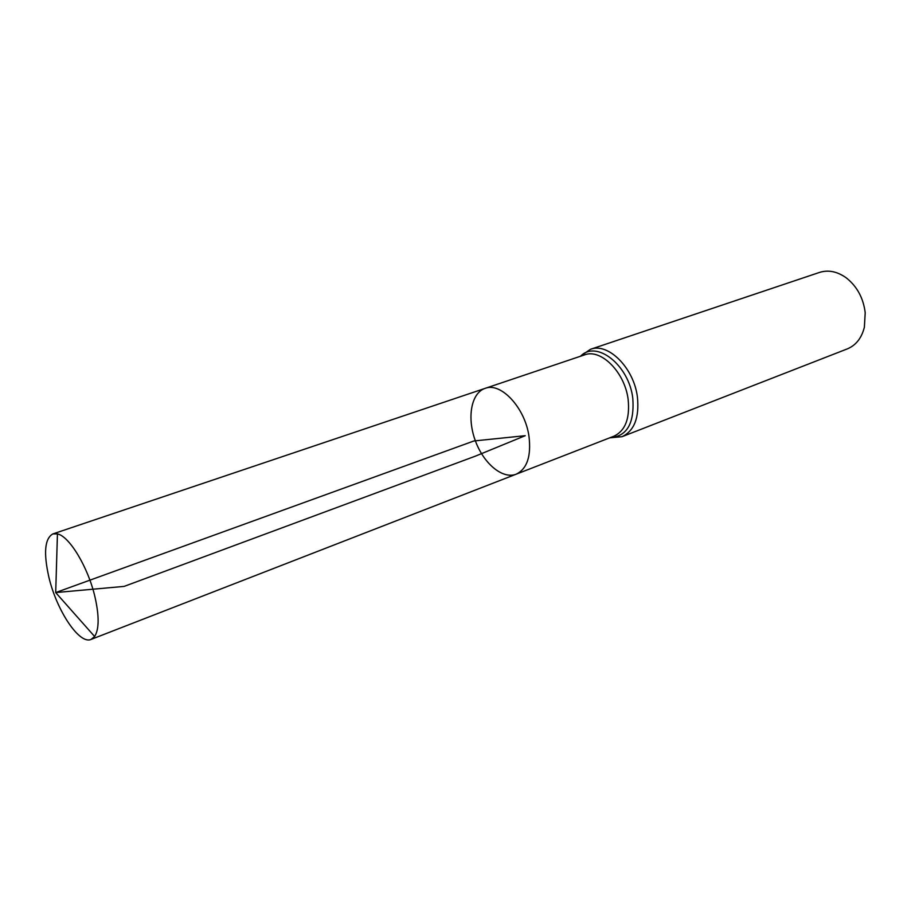 <?xml version="1.0" encoding="UTF-8"?>
<svg xmlns="http://www.w3.org/2000/svg" width="911" height="911" viewBox="0 0 911 911"><rect width="100%" height="100%" fill="white"/><g stroke="black" fill="none" stroke-linecap="round" stroke-linejoin="round"><path stroke-width="1.37" d="M485.073 388.382L584.486 354.903C600.896 348.264 624.923 372.28 628.146 399.508C630.025 418.525 625.299 430.755 613.957 436.187L516.173 474.198C527.093 468.869 531.352 456.24 528.972 436.278C525.032 407.695 500.845 381.88 485.073 388.382C471.181 392.971 466.842 417.648 475.246 440.491C483.434 463.403 502.565 479.573 516.173 474.198C527.093 468.869 531.352 456.24 528.972 436.278C525.032 407.695 500.845 381.88 485.073 388.382L52.861 533.926C44.741 538.515 43.421 552.943 48.887 577.21C56.676 610.632 79.439 644.886 91.1 639.408L94.63 636.504C99.151 629.285 99.288 616.178 95.029 597.183C88.253 567.507 69.475 536.294 57.439 533.892L52.861 533.926M590.396 349.334C608.104 342.183 634.022 367.953 637.438 397.242C639.42 417.671 634.295 430.823 622.054 436.688L847.264 348.913C855.919 345.315 861.624 338.095 864.368 327.265L865.211 312.701C863.389 298.17 857.16 286.623 846.535 278.06C837.482 271.512 828.486 269.622 819.536 272.412L590.396 349.334L580.193 356.349M57.439 533.892L55.696 592.571L473.914 440.97L525.248 435.686L475.508 456.104L124.112 586.399L55.696 592.571L94.63 636.504M610.097 437.69C626.996 436.449 634.557 423.342 632.803 398.369C629.045 365.026 596.318 339.552 580.569 356.224M622.054 436.688L609.732 437.838M516.173 474.198L91.1 639.408"/></g></svg>
